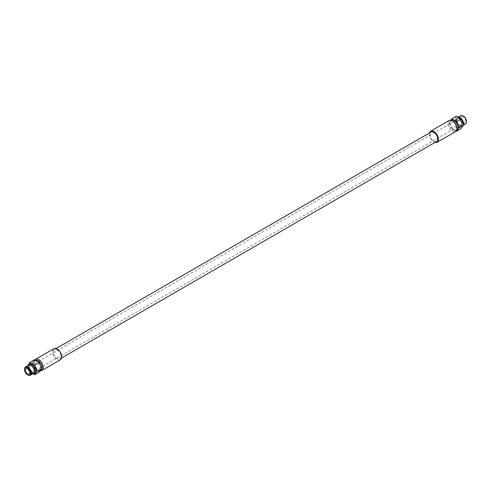 <?xml version="1.0" encoding="UTF-8"?>
<svg xmlns="http://www.w3.org/2000/svg" width="491" height="491" viewBox="0 0 491 491"><rect width="100%" height="100%" fill="white"/><g stroke="black" fill="none" stroke-linecap="round" stroke-linejoin="round"><path stroke-width="0.37" stroke-dasharray="2.46 1.84" d="M34.352 370.773A4.124 2.381 60 0 1 33.492 372.663A4.124 2.381 60 0 1 30.313 371.558A4.124 2.381 60 0 1 28.515 367.409A4.124 2.381 -120 0 1 29.368 365.519A4.124 2.381 -120 0 1 31.43 365.721M35.26 370.251A4.124 2.381 60 0 1 34.401 372.141A4.124 2.381 60 0 1 31.221 371.036A4.124 2.381 60 0 1 29.423 366.881A4.124 2.381 -120 0 1 30.276 364.991A4.124 2.381 -120 0 1 33.456 366.102A4.124 2.381 -120 0 1 35.26 370.251M28.552 365.206A4.8 2.774 -120 0 0 27.557 367.409A4.8 2.774 60 0 0 29.656 372.239A4.8 2.774 60 0 0 33.357 373.528M27.778 374.921A4.8 2.774 60 0 1 24.55 369.146M461.81 116.907A3.21 1.854 -120 0 1 464.283 117.766A3.21 1.854 -120 0 1 465.689 120.995A3.21 1.854 60 0 1 465.02 122.468A3.21 1.854 60 0 1 462.547 121.608A3.21 1.854 60 0 1 461.147 118.374A3.21 1.854 -120 0 1 461.81 116.907L26.011 368.514M466.45 121.437A4.29 2.473 60 0 1 463.418 123.186A4.29 2.473 60 0 1 460.386 117.938A4.29 2.473 -120 0 1 463.24 116.091M465.456 124.057A4.8 2.774 60 0 1 461.755 122.768A4.8 2.774 60 0 1 459.656 117.938A4.8 2.774 -120 0 1 460.656 115.735M458.686 117.232A4.8 2.774 -120 0 0 457.68 117.453A4.8 2.774 -120 0 0 456.685 119.651A4.8 2.774 60 0 0 460.085 125.53A4.8 2.774 60 0 0 462.485 125.77A4.8 2.774 60 0 0 463.308 124.696M456.685 120.203A4.124 2.381 -120 0 1 457.538 118.313A4.124 2.381 -120 0 1 460.724 119.417A4.124 2.381 -120 0 1 462.522 123.572A4.124 2.381 60 0 1 461.669 125.463A4.124 2.381 60 0 1 459.607 125.254A4.124 2.381 60 0 1 456.685 120.203L456.685 119.651M461.614 124.094A4.124 2.381 -120 0 0 459.815 119.945A4.124 2.381 -120 0 0 456.636 118.84A4.124 2.381 -120 0 0 455.777 120.731A4.124 2.381 60 0 0 457.581 124.88A4.124 2.381 60 0 0 460.761 125.984A4.124 2.381 60 0 0 461.614 124.094M456.299 116.226L453.893 119.638L456.299 125.825L461.098 128.599M456.299 125.825L451.757 128.446L449.357 122.259L450.763 120.258M456.231 131.029L451.757 128.446M453.893 119.638L449.357 122.259M456.937 129.851A5.567 3.21 60 0 1 452.653 128.36A5.567 3.21 60 0 1 450.222 122.762A5.567 3.21 -120 0 1 451.376 120.215M456.882 128.004A5.567 3.21 60 0 1 455.728 130.551A5.567 3.21 60 0 1 451.438 129.059A5.567 3.21 60 0 1 449.013 123.462A5.567 3.21 -120 0 1 450.167 120.915A5.567 3.21 -120 0 1 452.947 121.191M449.13 120.522A6.42 3.707 -120 0 0 447.804 123.462A6.42 3.707 60 0 0 450.603 129.919A6.42 3.707 60 0 0 455.55 131.643M434.946 142.451A6.42 3.707 60 0 1 429.343 134.117A6.42 3.707 -120 0 1 429.465 132.963M436.622 141.482A5.481 3.161 60 0 1 433.878 141.212A5.481 3.161 60 0 1 430.3 136.388A5.481 3.161 60 0 1 431.141 131.993M57.159 349.764A5.481 3.161 60 0 1 60.737 354.594A5.481 3.161 60 0 1 59.896 358.982A5.481 3.161 60 0 1 57.159 358.712A5.481 3.161 60 0 1 53.58 353.882A5.481 3.161 60 0 1 54.415 349.494A5.481 3.161 60 0 1 57.159 349.764M60.368 359.799A6.42 3.707 60 0 1 55.422 358.08A6.42 3.707 60 0 1 52.617 351.617A6.42 3.707 -120 0 1 53.949 348.678M40.274 370.723A6.42 3.707 60 0 1 38.697 370.14A6.42 3.707 60 0 1 34.155 362.278A6.42 3.707 -120 0 1 34.806 359.946M35.487 360.339A5.567 3.21 -120 0 0 35.309 360.431A5.567 3.21 -120 0 0 34.155 362.978L34.155 362.278M40.87 370.067A5.567 3.21 60 0 1 38.089 369.791A5.567 3.21 60 0 1 34.155 362.978M32.946 363.678A5.567 3.21 -120 0 0 35.377 369.275A5.567 3.21 -120 0 0 39.661 370.766A5.567 3.21 -120 0 0 40.814 368.219A5.567 3.21 -120 0 0 38.384 362.616A5.567 3.21 -120 0 0 34.1 361.13A5.567 3.21 -120 0 0 32.946 363.678M39.28 372.135L34.48 369.361L32.081 363.174L34.48 359.756M33.296 373.921L29.939 371.982L27.539 365.795L32.081 363.174M29.939 371.982L34.48 369.361M34.247 372.233L33.492 372.663M30.117 365.083L29.368 365.519M465.02 122.468L29.227 374.074M458.263 117.116L457.68 117.453M463.498 125.187L462.485 125.77M459.607 125.254L460.085 125.53M457.538 118.313L456.636 118.84M461.669 125.463L460.761 125.984M456.722 129.974L455.728 130.551M451.161 120.338L450.167 120.915M59.896 358.982L61.571 358.019M38.089 369.791L38.697 370.14M40.643 370.202L39.661 370.766M35.309 360.431L34.1 361.13M54.415 349.494L56.091 348.53M32.774 373.86L27.772 366.881L27.975 365.543M30.295 365.138L29.509 365.525L29.141 366.881C29.245 369.14 30.381 370.963 32.541 372.356C33.756 373.074 34.431 372.559 34.573 370.809M463.265 124.094C461.871 129.489 458.711 126.641 457.587 125.69L455.096 120.166L455.55 118.27L456.446 117.367L457.741 117.054M456.464 120.166C456.575 122.425 457.704 124.248 459.864 125.641C461.08 126.359 461.755 125.843 461.896 124.094C461.73 119.976 456.274 115.796 456.464 120.166"/><path stroke-width="0.74" d="M30.951 365.445A4.8 2.774 -120 0 1 34.352 371.325L34.352 370.773A4.124 2.381 -120 0 0 31.43 365.721L30.951 365.445A4.8 2.774 -120 0 0 28.552 365.206L25.544 366.943A4.8 2.774 -120 0 0 24.55 369.146L24.55 369.52A4.339 2.504 -120 0 1 27.619 367.747A4.339 2.504 -120 0 1 30.688 373.062A4.339 2.504 60 0 1 27.619 374.836A4.339 2.504 60 0 1 24.55 369.52M34.352 371.325A4.8 2.774 60 0 1 33.357 373.528L30.344 375.265A4.8 2.774 60 0 1 27.944 375.026A4.8 2.774 60 0 1 27.778 374.921M25.544 366.943A4.8 2.774 -120 0 1 29.245 368.232A4.8 2.774 -120 0 1 31.344 373.062A4.8 2.774 60 0 1 30.344 375.265M29.89 372.601A3.21 1.854 60 0 1 29.227 374.074A3.21 1.854 60 0 1 26.747 373.215A3.21 1.854 60 0 1 25.348 369.981A3.21 1.854 -120 0 1 26.011 368.514A3.21 1.854 -120 0 1 28.49 369.373A3.21 1.854 -120 0 1 29.89 372.601M450.763 120.258L451.757 118.847L456.299 116.226L461.098 118.994L463.498 125.187L458.956 127.807L456.556 131.22L461.098 128.599L463.498 125.187L465.456 124.057A4.8 2.774 60 0 0 466.45 121.854L466.45 121.437A4.29 2.473 -120 0 0 463.418 116.183A4.29 2.473 -120 0 0 463.24 116.091M466.45 121.854A4.8 2.774 -120 0 0 463.056 115.974A4.8 2.774 -120 0 0 460.656 115.735L458.263 117.116M463.308 124.696A4.8 2.774 60 0 0 463.479 123.572A4.8 2.774 -120 0 0 458.686 117.232M456.556 131.22L456.231 131.029M461.098 118.994L456.556 121.615L458.956 127.807M451.757 118.847L456.556 121.615M451.161 120.338L451.376 120.215A5.567 3.21 -120 0 1 455.66 121.707A5.567 3.21 -120 0 1 458.091 127.304A5.567 3.21 60 0 1 456.937 129.851L456.722 129.974M452.34 120.841A6.42 3.707 -120 0 1 456.882 128.703L456.882 128.004A5.567 3.21 -120 0 0 452.947 121.191L452.34 120.841A6.42 3.707 -120 0 0 449.13 120.522L430.668 131.183A6.42 3.707 -120 0 0 429.465 132.963M456.882 128.703A6.42 3.707 60 0 1 455.55 131.643L437.088 142.298A6.42 3.707 60 0 1 434.946 142.451M430.668 131.183A6.42 3.707 -120 0 1 435.615 132.901A6.42 3.707 -120 0 1 438.42 139.358A6.42 3.707 60 0 1 437.088 142.298M56.091 348.53L431.141 131.993A5.481 3.161 60 0 1 433.878 132.269A5.481 3.161 60 0 1 437.456 137.093A5.481 3.161 60 0 1 436.622 141.482L61.571 358.019M41.907 370.46A6.42 3.707 60 0 0 43.233 367.52A6.42 3.707 -120 0 0 40.434 361.057A6.42 3.707 -120 0 0 35.487 359.338L53.949 348.678A6.42 3.707 -120 0 1 58.895 350.402A6.42 3.707 -120 0 1 61.694 356.859A6.42 3.707 60 0 1 60.368 359.799L41.907 370.46A6.42 3.707 60 0 1 40.274 370.723M35.487 359.338A6.42 3.707 -120 0 0 34.806 359.946M40.643 370.202L40.87 370.067A5.567 3.21 60 0 0 42.023 367.52A5.567 3.21 -120 0 0 39.71 362.039A5.567 3.21 -120 0 0 35.487 360.339M27.539 365.795L29.939 362.376L34.48 359.756L39.28 362.53L41.68 368.716L39.28 372.135L34.738 374.756L33.296 373.921M29.939 362.376L34.738 365.151L37.144 371.337L34.738 374.756M34.738 365.151L39.28 362.53M37.144 371.337L41.68 368.716M27.619 374.836L27.944 375.026M463.418 116.183L463.056 115.974M27.975 365.543L29.122 364.077L30.368 363.77L32.246 364.353L34.849 367.108L35.941 370.809L34.609 373.602L32.774 373.86M30.295 365.138L32.958 366.783L34.309 369.244L34.573 370.809M457.741 117.054L459.576 117.644L461.239 119.074L462.172 120.393L463.246 124.536"/></g></svg>
